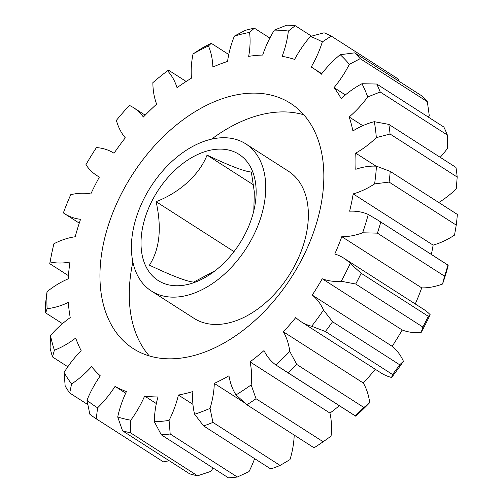 <?xml version="1.0" encoding="UTF-8"?>
<svg xmlns="http://www.w3.org/2000/svg" width="503" height="503" viewBox="0 0 503 503"><rect width="100%" height="100%" fill="white"/><g stroke="black" fill="none" stroke-linecap="round" stroke-linejoin="round"><path stroke-width="0.75" d="M198.415 354.257A145.681 94.639 -57.3 0 0 312.696 234.681A145.681 94.639 -57.3 0 0 290.501 103.322A145.681 94.639 -57.3 0 0 225.375 97.695A145.681 94.639 -57.3 0 0 111.094 217.271A145.681 94.639 -57.3 0 0 133.289 348.629A145.681 94.639 -57.3 0 0 198.415 354.257M303.818 114.803A145.681 94.639 -57.3 0 0 254.681 116.482A145.681 94.639 -57.3 0 0 211.581 139.149M215.209 270.689L193.712 282.082C187.141 281.655 172.378 276.015 149.429 265.163C159.709 249.167 161.935 228.004 156.1 201.678C179.59 192.643 199.389 174.761 207.06 155.119C229.752 165.871 244.508 171.51 251.343 172.039L254.311 191.913L253.814 210.688M191.643 283.409A74.922 48.672 122.7 0 1 141.431 235.228A74.922 48.672 122.7 0 1 205.507 151.466A74.922 48.672 122.7 0 1 254.593 207.117A74.922 48.672 122.7 0 1 212.593 272.645A74.922 48.672 122.7 0 1 191.643 283.409M190.486 294.406A87.409 56.782 122.7 0 1 151.409 291.03A87.409 56.782 122.7 0 1 138.092 212.216A87.409 56.782 122.7 0 1 206.664 140.469A87.409 56.782 122.7 0 1 245.741 143.845A87.409 56.782 122.7 0 1 259.058 222.666A87.409 56.782 122.7 0 1 190.486 294.406M151.409 291.03L194.039 318.349A87.409 56.782 -57.3 0 0 233.109 321.725A87.409 56.782 -57.3 0 0 301.681 249.985A87.409 56.782 -57.3 0 0 288.364 171.165L245.741 143.845M186.148 81.467L168.562 70.194L167.524 70.804A83.247 54.079 122.7 0 1 177.031 87.685A187.468 121.789 122.7 0 1 191.467 78.154A83.247 54.079 122.7 0 1 193.033 53.959L201.954 48.143A224.766 146.015 122.7 0 1 211.254 43.315L208.443 45.949A83.247 54.079 122.7 0 1 212.882 67.031A187.468 121.789 122.7 0 1 227.563 61.435A83.247 54.079 122.7 0 1 234.392 36.065L245.225 30.375A224.766 146.015 122.7 0 1 254.386 28.168L249.582 32.412A83.247 54.079 122.7 0 1 248.671 56.361A187.468 121.789 122.7 0 1 262.679 55.053A83.247 54.079 122.7 0 1 274.342 30.105L286.798 25.15A224.766 146.015 122.7 0 1 295.248 25.71L288.351 31.035A83.247 54.079 122.7 0 1 282.145 56.349A187.468 121.789 122.7 0 1 294.607 59.411A83.247 54.079 122.7 0 1 310.364 36.455L324.07 32.802A224.766 146.015 122.7 0 1 331.276 36.09L322.316 41.906A83.247 54.079 122.7 0 1 311.212 66.993A187.468 121.789 122.7 0 1 313.055 68.138A187.468 121.789 122.7 0 1 321.335 74.237A83.247 54.079 122.7 0 1 340.204 54.708L354.69 52.853A224.766 146.015 122.7 0 1 360.205 58.662L349.34 64.346A83.247 54.079 122.7 0 1 334.036 87.629A187.468 121.789 122.7 0 1 341.185 98.601A83.247 54.079 122.7 0 1 361.978 83.731L376.747 84.032A224.766 146.015 122.7 0 1 380.218 92.005L367.731 96.941A83.247 54.079 122.7 0 1 349.183 116.96A187.468 121.789 122.7 0 1 352.911 130.962A83.247 54.079 122.7 0 1 370.667 122.701A83.247 54.079 122.7 0 1 374.32 121.682L388.844 124.392A224.766 146.015 122.7 0 1 390.058 134.018L376.332 137.64A83.247 54.079 122.7 0 1 355.709 153.138A187.468 121.789 122.7 0 1 355.778 169.297A83.247 54.079 122.7 0 1 357.507 168.731A83.247 54.079 122.7 0 1 376.464 166.191L390.221 171.391L457.359 214.423A224.766 146.015 -57.3 0 1 456.24 225.099L389.102 182.073L374.603 183.897A83.247 54.079 122.7 0 1 353.194 193.894L433.121 245.118A83.247 54.079 -57.3 0 0 454.523 235.121L456.24 225.099M438.779 202.514A83.247 54.079 -57.3 0 0 456.259 188.864L457.189 177.05A224.766 146.015 -57.3 0 0 455.976 167.424L388.844 124.392M47.024 291.702A214.775 139.526 -57.3 0 0 47.1 308.666L45.685 312.91A224.766 146.015 122.7 0 1 45.641 302.674L47.024 291.702A83.247 54.079 122.7 0 1 68.207 278.857A187.468 121.789 122.7 0 1 69.98 261.994A83.247 54.079 122.7 0 1 50.155 261.912A214.775 139.526 -57.3 0 1 51.319 255.568A214.775 139.526 -57.3 0 1 53.922 243.754A83.247 54.079 122.7 0 1 65.635 238.912A83.247 54.079 122.7 0 1 75.217 236.762A187.468 121.789 122.7 0 1 80.562 219.302A83.247 54.079 122.7 0 1 64.642 213.75A83.247 54.079 122.7 0 1 63.372 212.895A214.775 139.526 -57.3 0 1 70.747 194.68A83.247 54.079 122.7 0 1 90.81 193.988A187.468 121.789 122.7 0 1 99.399 177.025A83.247 54.079 122.7 0 1 96.746 175.478A83.247 54.079 122.7 0 1 85.925 164.707A214.775 139.526 -57.3 0 1 96.444 147.58A83.247 54.079 122.7 0 1 114.018 153.226A187.468 121.789 122.7 0 1 125.304 137.822A83.247 54.079 122.7 0 1 116.388 120.362A214.775 139.526 -57.3 0 1 129.39 105.404A83.247 54.079 122.7 0 1 133.534 107.68A83.247 54.079 122.7 0 1 143.368 117.036A187.468 121.789 122.7 0 1 156.647 104.159A83.247 54.079 122.7 0 1 152.855 82.655A214.775 139.526 -57.3 0 1 167.524 70.804M428.437 117.168A83.247 54.079 -57.3 0 0 429.266 115.571L427.343 101.694L360.205 58.662M440.213 157.32A83.247 54.079 -57.3 0 0 447.657 148.165L447.356 135.03L380.218 92.005M431.36 254.43A187.468 121.789 -57.3 0 0 433.121 245.118M353.194 193.894A187.468 121.789 122.7 0 1 349.604 211.191A83.247 54.079 122.7 0 1 368.259 214.46L377.684 220.031L447.934 265.112L448.186 265.678A214.775 139.526 122.7 0 1 442.571 284.013L444.551 276.166L377.413 233.141L362.644 232.788A83.247 54.079 122.7 0 1 341.801 236.661L421.728 287.886A83.247 54.079 -57.3 0 0 442.571 284.013M415.271 303.957A187.468 121.789 -57.3 0 0 421.728 287.886M430.159 314.671A83.247 54.079 -57.3 0 0 423.708 309.37L343.782 258.146A83.247 54.079 122.7 0 1 350.233 263.446L361.167 273.274L428.305 316.299L430.159 314.671A214.775 139.526 122.7 0 1 421.143 332.483L422.866 327.044L355.728 284.013L341.216 281.259A83.247 54.079 122.7 0 1 322.247 278.763L402.174 329.987A83.247 54.079 -57.3 0 0 421.143 332.483M392.158 346.297L312.231 295.072A83.247 54.079 122.7 0 1 323.517 310.081L332.552 321.744L399.69 364.776L403.437 361.305A83.247 54.079 -57.3 0 0 392.158 346.297A187.468 121.789 -57.3 0 0 402.174 329.987M403.437 361.305A214.775 139.526 122.7 0 1 391.585 377.476L392.541 374.528L325.403 331.502L311.665 326.252A83.247 54.079 122.7 0 1 301.02 321.669A83.247 54.079 122.7 0 1 295.764 317.544A187.468 121.789 122.7 0 1 283.378 331.798A83.247 54.079 122.7 0 1 289.785 351.434L296.764 364.461L363.902 407.487L369.705 402.658A83.247 54.079 -57.3 0 0 363.304 383.022A187.468 121.789 -57.3 0 0 375.282 369.265M301.02 321.669L380.947 372.893A83.247 54.079 -57.3 0 0 391.585 377.476M369.705 402.658A214.775 139.526 122.7 0 1 355.766 416.17L275.839 364.945A83.247 54.079 122.7 0 1 264.006 350.578A187.468 121.789 122.7 0 1 250.035 361.864A83.247 54.079 122.7 0 1 251.154 384.896L256.04 398.734L323.178 441.76L331.081 436.12A83.247 54.079 -57.3 0 0 329.962 413.089A187.468 121.789 -57.3 0 0 339.33 405.707M244.527 402.777L214.297 383.399A83.247 54.079 122.7 0 1 210.065 408.379L212.945 422.407L280.083 465.432L289.992 459.604A83.247 54.079 -57.3 0 0 294.205 435.089M192.938 404.355L178.402 395.044A83.247 54.079 122.7 0 1 169.09 420.401L170.19 433.995L237.328 477.02L249.01 471.625A83.247 54.079 -57.3 0 0 254.625 458.623M156.345 403.576L144.619 396.062A83.247 54.079 122.7 0 1 130.799 420.206L130.453 432.769L197.591 475.8L210.726 471.43A83.247 54.079 -57.3 0 0 213.121 468.023M207.06 155.119L253.581 184.934M156.1 201.678L234.002 251.607M50.155 261.912L49.74 263.679L68.433 275.657M49.74 263.679A224.766 146.015 122.7 0 1 50.243 261.038L51.319 255.568M228.758 54.531L211.254 43.315M269.86 38.09L254.386 28.168M311.495 36.128L295.248 25.71M399.055 81.285L398.414 79.122L331.276 36.09M354.69 52.853L421.828 95.878A224.766 146.015 -57.3 0 1 427.343 101.694M376.747 84.032L443.885 127.064A224.766 146.015 -57.3 0 1 447.356 135.03M457.189 177.05L390.058 134.018M390.221 171.391A224.766 146.015 122.7 0 1 389.102 182.073M380.802 222.081A224.766 146.015 122.7 0 1 377.413 233.141M444.551 276.166A224.766 146.015 -57.3 0 0 447.934 265.112L448.186 265.678M361.167 273.274A224.766 146.015 122.7 0 1 355.728 284.013M422.866 327.044A224.766 146.015 -57.3 0 0 428.305 316.299M332.552 321.744A224.766 146.015 122.7 0 1 325.403 331.502M392.541 374.528A224.766 146.015 -57.3 0 0 399.69 364.776M296.764 364.461A224.766 146.015 122.7 0 1 288.351 372.616M355.766 416.17L355.489 415.641A224.766 146.015 -57.3 0 0 363.902 407.487M256.04 398.734A224.766 146.015 122.7 0 1 246.898 404.77L236.001 394.905A83.247 54.079 122.7 0 1 228.972 375.779A187.468 121.789 122.7 0 1 214.297 383.399M323.178 441.76A224.766 146.015 -57.3 0 1 314.035 447.796L246.898 404.77M212.945 422.407A224.766 146.015 122.7 0 1 203.646 425.947L194.642 414.252A83.247 54.079 122.7 0 1 192.869 391.56A187.468 121.789 122.7 0 1 178.402 395.044M280.083 465.432A224.766 146.015 -57.3 0 1 270.784 468.978L203.646 425.947M170.19 433.995A224.766 146.015 122.7 0 1 161.312 434.825L154.371 421.772A83.247 54.079 122.7 0 1 157.961 396.949A187.468 121.789 122.7 0 1 144.619 396.062M237.328 477.02A224.766 146.015 -57.3 0 1 228.45 477.85L161.312 434.825M130.453 432.769A224.766 146.015 122.7 0 1 122.562 430.832L117.715 416.987A83.247 54.079 122.7 0 1 126.442 391.585A187.468 121.789 122.7 0 1 115.055 386.392A83.247 54.079 122.7 0 1 97.607 407.807L96.236 418.81L163.374 461.836L169.266 460.761M197.591 475.8A224.766 146.015 -57.3 0 1 189.7 473.857L122.562 430.832M96.236 418.81A224.766 146.015 122.7 0 1 89.823 414.221L86.975 400.199A83.247 54.079 122.7 0 1 100.292 375.823A187.468 121.789 122.7 0 1 91.584 366.643A83.247 54.079 122.7 0 1 71.596 383.978L69.691 392.994L87.792 404.594M69.691 392.994A224.766 146.015 122.7 0 1 65.164 386.046L64.088 372.465A83.247 54.079 122.7 0 1 81.153 350.641A187.468 121.789 122.7 0 1 75.67 338.054A83.247 54.079 122.7 0 1 54.399 350.226L52.482 356.935L67.823 366.769M52.482 356.935A224.766 146.015 122.7 0 1 50.118 348.07L50.489 335.526A83.247 54.079 122.7 0 1 70.231 317.626A187.468 121.789 122.7 0 1 68.314 302.429A83.247 54.079 122.7 0 1 47.1 308.666M334.036 87.629L345.391 94.91M349.183 116.96L362.801 125.687M355.709 153.138L376.043 166.166M341.801 236.661A187.468 121.789 122.7 0 1 334.778 254.015A83.247 54.079 122.7 0 1 343.782 258.146M363.304 383.022L283.378 331.798M329.962 413.089L250.035 361.864M125.681 393.201L115.055 386.392M50.489 335.526A214.775 139.526 -57.3 0 0 54.399 350.226M64.088 372.465A214.775 139.526 -57.3 0 0 71.596 383.978M86.975 400.199A214.775 139.526 -57.3 0 0 97.607 407.807M117.715 416.987A214.775 139.526 -57.3 0 0 130.799 420.206M154.371 421.772A214.775 139.526 -57.3 0 0 169.09 420.401M194.642 414.252A214.775 139.526 -57.3 0 0 210.065 408.379M236.001 394.905A214.775 139.526 -57.3 0 0 251.154 384.896M275.839 364.945A214.775 139.526 -57.3 0 0 289.785 351.434M311.665 326.252A214.775 139.526 -57.3 0 0 323.517 310.081M322.247 278.763A187.468 121.789 122.7 0 1 312.231 295.072M341.216 281.259A214.775 139.526 -57.3 0 0 350.233 263.446M362.644 232.788A214.775 139.526 -57.3 0 0 368.259 214.46M374.603 183.897A214.775 139.526 -57.3 0 0 376.464 166.191M376.332 137.64A214.775 139.526 -57.3 0 0 374.32 121.682M367.731 96.941A214.775 139.526 -57.3 0 0 361.978 83.731M349.34 64.346A214.775 139.526 -57.3 0 0 340.204 54.708M322.316 41.906A214.775 139.526 -57.3 0 0 310.364 36.455M288.351 31.035A214.775 139.526 -57.3 0 0 274.342 30.105M249.582 32.412A214.775 139.526 -57.3 0 0 234.392 36.065M208.443 45.949A214.775 139.526 -57.3 0 0 193.033 53.959M45.685 312.91L62.46 323.655M132.874 261.956A145.681 94.639 -57.3 0 0 149.284 355.929M79.273 223.125L64.642 213.75M99.336 177.138L96.746 175.478M145.191 115.156L133.534 107.68M448.041 265.119L377.684 220.031M355.577 416.119L279.448 367.335M321.744 73.708L313.055 68.138"/></g></svg>
